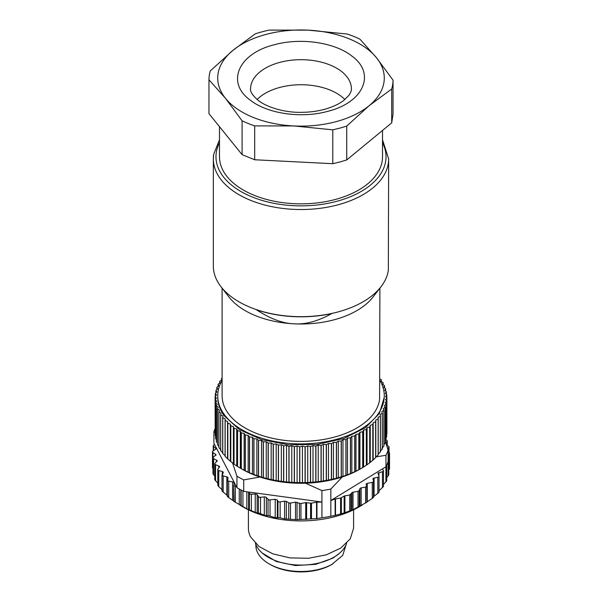 <?xml version="1.0" encoding="UTF-8"?>
<svg xmlns="http://www.w3.org/2000/svg" width="602" height="602" viewBox="0 0 602 602"><rect width="100%" height="100%" fill="white"/><g stroke="black" fill="none" stroke-linecap="round" stroke-linejoin="round"><path stroke-width="0.9" d="M215.192 432.68L213.898 431.777L213.898 443.23L236.962 487.673L236.962 476.22L232.515 462.863M236.962 487.673A88.532 51.117 180 0 0 241.703 490.329A88.532 51.117 0 0 0 243.727 491.352L243.727 479.899A88.532 51.117 180 0 1 236.962 476.22M243.727 479.899L259.989 477.04M243.727 491.352L248.859 492.052L250.011 494.159L255.24 494.039A1.753 1.016 180 0 1 256.422 494.174A1.753 1.016 180 0 1 257.167 494.716L259.146 497.41L264.308 496.928A1.753 1.016 180 0 1 265.505 496.981A1.753 1.016 180 0 1 266.362 497.47L268.891 500.006L275.212 499.306L275.212 517.705L280.141 517.848L284.595 518.916L297.042 519.646L316.554 518.615L316.554 502.234L311.475 503.114A1.753 1.016 180 0 1 310.572 503.129L305.726 502.617L300.94 503.445A1.753 1.016 180 0 1 299.412 503.295L295.514 502.166L290.48 503.039A1.753 1.016 180 0 1 288.727 502.783L286.341 501.391L284.595 501.135L280.141 501.902A1.753 1.016 180 0 1 277.958 501.225L277.326 499.999L275.212 499.306M305.462 483.203L321.927 490.585L321.927 502.038L248.859 492.052M375.866 456.873L385.965 455.293L385.965 466.746L330.837 500.495L330.837 489.05A88.532 51.117 180 0 1 321.927 490.585M330.837 489.05L342.297 476.95M385.965 466.746L386.68 465.248A88.532 51.117 0 0 0 388.102 461.516L388.102 450.07A88.532 51.117 180 0 1 385.965 455.293M388.102 450.07L385.235 441.206M213.898 431.777A88.532 51.117 180 0 1 215.102 428.534M222.273 489.817L218.759 486.679L218.759 470.546L222.273 471.547A1.753 1.016 180 0 1 223.101 472.051A1.753 1.016 180 0 1 223.252 472.457A1.753 1.016 180 0 1 223.176 472.743L222.146 475.61L226.871 476.912A1.753 1.016 180 0 1 227.797 477.348A1.753 1.016 180 0 1 228.045 477.86A1.753 1.016 180 0 1 228.015 478.033L227.594 480.945L232.56 481.909A1.753 1.016 180 0 1 233.568 482.277A1.753 1.016 180 0 1 233.93 482.894A1.753 1.016 180 0 1 233.93 482.939L234.118 485.867L236.255 486.303M218.759 470.546A1.753 1.016 180 0 1 217.856 469.929A1.753 1.016 180 0 1 217.781 469.635A1.753 1.016 180 0 1 217.924 469.236L219.549 466.467L215.554 464.669A1.753 1.016 180 0 1 214.839 464.112A1.753 1.016 180 0 1 214.763 463.818A1.753 1.016 180 0 1 215.004 463.307L217.194 460.673L213.605 458.611A1.753 1.016 180 0 1 213.01 458.009A1.753 1.016 180 0 1 212.98 457.836A1.753 1.016 180 0 1 213.341 457.219L216.073 454.758L212.942 452.456A1.753 1.016 180 0 1 212.476 451.816A1.753 1.016 180 0 1 212.476 451.771A1.753 1.016 180 0 1 212.973 451.064L216.193 448.806L213.567 446.308A1.753 1.016 180 0 1 213.236 445.713A1.753 1.016 180 0 1 213.243 445.638A1.753 1.016 180 0 1 213.891 444.923L214.605 444.592M216.193 448.806L215.87 448.144L215.87 449.325M215.719 455.421L216.073 454.758M216.983 461.358L217.194 460.673M219.482 467.16L219.549 466.467M222.07 474.918L222.146 475.61M227.375 480.261L227.594 480.945M233.757 485.204L234.118 485.867M316.554 502.234A1.753 1.016 180 0 1 316.961 502.196L316.961 518.578L316.554 518.615M316.961 518.578L321.927 517.788L321.927 502.038L316.961 502.196M321.927 517.788A88.532 51.117 0 0 0 330.837 516.245L330.837 500.495L335.126 499.05A1.753 1.016 180 0 1 335.51 498.953L340.589 498.072L344.148 496.108A1.753 1.016 180 0 1 344.916 495.837L349.702 495.01L351.877 492.827A1.753 1.016 180 0 1 353.013 492.218L358.055 491.345L359.266 490.577L359.936 488.658A1.753 1.016 180 0 1 361.155 487.891L365.602 487.116L366.776 485.859L366.144 484.633A1.753 1.016 180 0 1 366.069 484.339A1.753 1.016 180 0 1 367.25 483.383L372.277 482.383A1.753 1.016 180 0 0 373.195 481.961A1.753 1.016 180 0 0 373.458 481.419A1.753 1.016 180 0 0 373.443 481.284L373.135 478.357L372.886 479.041M366.851 502.264L366.776 485.859M382.345 468.958L383.346 470.388A1.753 1.016 180 0 1 383.474 470.764A1.753 1.016 180 0 1 383.391 471.08A1.753 1.016 180 0 1 382.458 471.682L378.056 473.127L378.967 476.009A1.753 1.016 180 0 1 379.027 476.272A1.753 1.016 180 0 1 378.861 476.701A1.753 1.016 180 0 1 377.815 477.236L373.135 478.357M378.056 473.127L377.951 473.819M388.757 474.858L388.433 474.572L388.757 474.858L388.109 475.956L388.102 459.823A1.753 1.016 180 0 0 388.757 459.108A1.753 1.016 180 0 0 388.764 459.033A1.753 1.016 180 0 0 388.433 458.438L388.102 458.182M388.102 451.696L389.058 452.29A1.753 1.016 180 0 1 389.524 452.93A1.753 1.016 180 0 1 389.524 452.975A1.753 1.016 180 0 1 389.027 453.682L388.102 454.232M386.574 445.247L388.395 446.135A1.753 1.016 180 0 1 388.99 446.737A1.753 1.016 180 0 1 389.02 446.91A1.753 1.016 180 0 1 388.659 447.527L387.568 448.355M386.996 445.457L386.996 441.439L385.731 442.688M387.161 440.634L386.996 441.439L387.161 440.634L386.07 439.934L386.07 404.168L384.339 405.613L385.152 407.238L383.271 408.623L383.895 410.271L381.871 411.58L382.323 413.25L380.155 414.485L380.366 416.238L378.124 417.321L378.207 419.007L375.791 420.076L375.625 421.829L373.165 422.739L372.879 424.425L370.253 425.305L369.786 426.976L367.062 427.766L366.325 429.467L363.616 430.099L362.697 431.777L359.921 432.304L358.822 433.944L355.993 434.373L354.721 435.968L351.854 436.292L350.402 437.835L347.505 438.06L345.894 439.55L342.974 439.663L341.206 441.093L338.286 441.1L336.48 442.432L333.44 442.365L331.499 443.629L328.474 443.456L326.269 444.667L323.394 444.359L321.197 445.472L318.225 445.074L315.779 446.12L312.995 445.608L310.572 446.549L307.712 445.947L305.056 446.804L302.407 446.09L299.796 446.857L297.095 446.044L294.408 446.714L291.797 445.811L288.907 446.368L286.529 445.382L283.723 445.849L281.33 444.758L278.47 445.126L276.198 443.952L273.316 444.216L271.171 442.959L268.131 443.087L266.257 441.793L263.337 441.838L261.486 440.446L258.446 440.348L256.866 438.926L253.841 438.715L252.426 437.248L249.431 436.924L248.167 435.404L245.217 434.983L244.126 433.417L241.221 432.883L240.311 431.28L237.564 430.701L236.729 429.015L233.96 428.278L233.403 426.622L230.799 425.847L230.34 424.109L227.759 423.183L227.564 421.498L225.148 420.542L225.073 418.789L222.77 417.75L222.875 415.99L220.648 414.801L220.994 413.122L218.895 411.851L219.429 410.195L217.503 408.924L218.187 407.208L216.396 405.876L217.262 404.19L215.629 402.791L216.675 401.135L215.2 399.683L216.419 398.072L215.11 396.492L216.502 395.01L215.35 393.452L216.916 391.947L215.93 390.359L217.661 388.907L216.848 387.289L218.729 385.905L218.135 384.181L220.129 382.947L219.677 381.277L221.845 380.043L221.581 378.365L222.108 378.056M275.212 517.705L268.891 515.756L265.505 515.59L259.146 513.16L256.422 512.784L246.85 508.803L233.757 501.338L233.757 485.25M212.476 467.566L212.973 467.197L212.476 467.566L212.942 468.589L212.942 452.456M213.01 473.751L213.341 473.353L213.01 473.751L213.605 474.737L213.605 458.611M214.763 476.137L213.605 474.737M217.781 483.105L214.839 479.862L215.004 479.44M218.759 486.679L217.924 485.37M227.797 495.958L222.07 491.051M227.594 496.695L228.722 497.553L228.722 481.419M233.93 501.203L228.722 497.553M234.118 501.609L233.757 485.287M240.83 489.87L240.83 505.665L240.333 505.379M388.764 470.185L389.524 468.725L389.524 452.975M388.109 475.956L386.732 477.567M386.702 480.938L383.474 484.429M383.346 486.521L378.906 490.908M378.861 492.444L373.135 496.966M373.195 497.703L372.277 498.388L372.277 482.383M366.851 502.045L372.277 498.388M335.51 498.953L335.51 515.342L344.148 512.964L353.013 509.691L366.776 502.286M335.51 515.342L335.126 515.432L335.126 499.05M330.837 516.245L335.126 515.432M240.74 505.62L243.358 507.125A81.518 47.069 0 0 0 358.642 507.125L362.201 505.07M248.408 509.804L248.408 528.21A52.592 30.363 0 0 0 250.62 536.924L259.048 546.526L272.751 553.825L289.998 557.903L308.63 558.257L326.299 554.833L340.8 548.061L350.289 538.805L353.592 528.21L353.592 509.804M255.376 543.313A46.459 26.819 0 0 0 256.497 545.961A46.459 26.819 0 0 0 303.355 565.045A46.459 26.819 0 0 0 346.624 543.313M219.482 126.668L219.482 156.776A81.518 47.069 0 0 0 335.449 199.435A81.518 47.069 0 0 0 382.21 160.885A81.518 47.069 0 0 0 382.518 156.776L382.518 130.438M391.699 122.876L346.729 159.951L339.897 161.998L332.793 163.706L254.691 159.756L242.094 154.669L208.962 113.643L208.962 79.773L225.524 98.367A83.272 48.077 180 0 1 232.786 50.47L255.271 33.855A92.038 53.142 0 0 1 262.103 31.808A92.038 53.142 0 0 1 269.207 30.1L308.254 30.153L347.309 34.043A92.038 53.142 0 0 1 359.906 39.138L376.476 57.732L393.038 80.164L393.038 114.026L391.699 122.876L391.699 89.006L369.214 105.628L346.729 126.081L339.897 128.128L332.793 129.836L293.746 125.946L254.691 125.893L254.691 159.756M346.729 159.951L346.729 126.081M332.793 163.706L332.793 129.836M242.094 154.669L242.094 120.799A92.038 53.142 0 0 0 254.691 125.893M242.094 120.799L225.524 98.367A83.272 48.077 180 0 0 293.746 125.946A83.272 48.077 180 0 0 336.194 121.627A83.272 48.077 180 0 0 369.214 105.628A83.272 48.077 180 0 0 376.476 57.732A83.272 48.077 180 0 0 308.254 30.153A83.272 48.077 180 0 0 265.806 34.48A83.272 48.077 180 0 0 232.786 50.47L210.301 70.931A92.038 53.142 0 0 0 208.962 79.773M391.699 89.006A92.038 53.142 0 0 0 393.038 80.164M219.482 139.807L213.695 154.255L213.341 158.928L213.341 266.054A87.659 50.606 0 0 0 220.979 286.718A87.659 50.606 0 0 0 301 316.667A87.659 50.606 0 0 0 381.021 286.718A87.659 50.606 0 0 0 388.328 270.464L388.659 158.928A87.659 50.606 0 0 1 388.328 163.338A87.659 50.606 0 0 1 297.177 209.488A87.659 50.606 0 0 1 213.341 158.928A87.659 50.606 0 0 1 213.672 154.518M220.979 286.718L228.978 297.049A78.892 45.549 0 0 0 294.122 323.823L294.122 323.823A78.892 45.549 0 0 0 373.022 297.049L381.021 286.718M294.122 323.823L294.122 323.823C305.44 324.628 318.007 321.205 331.815 313.567A87.493 50.515 0 0 1 256.429 309.759C270.238 318.789 282.797 323.485 294.122 323.823L294.122 323.823M222.108 288.17L222.108 395.83A78.892 45.549 0 0 0 270.81 437.91A78.892 45.549 0 0 0 356.783 428.037C370.125 420.173 377.732 410.76 379.591 399.803L379.892 288.17M344.886 99.526A50.402 29.099 0 0 0 279.697 87.463A50.402 29.099 0 0 0 265.362 93.257A50.402 29.099 0 0 0 257.114 99.526M222.108 380.441A83.272 48.077 0 0 0 217.728 395.83A83.272 48.077 0 0 0 224.094 414.266A83.272 48.077 0 0 0 317.284 442.982A83.272 48.077 0 0 0 384.272 395.83A83.272 48.077 0 0 0 379.892 380.441M217.728 395.83L217.728 397.26A83.272 48.077 180 0 0 224.094 415.704L239.34 429.58L261.795 439.678L288.825 444.825L317.284 444.411L343.832 438.489L365.384 427.751L379.41 413.454L384.272 397.26L384.272 395.83M379.892 378.929L381.352 379.727L381.006 381.405L383.105 382.676L382.571 384.332L384.497 385.604L383.813 387.319L385.604 388.651L384.738 390.337L386.371 391.736L385.325 393.384L386.8 394.844L385.581 396.455L386.89 398.035L385.498 399.517L386.642 401.15L385.084 402.58L386.07 404.168M220.648 414.801L220.648 450.582A85.905 49.597 0 0 0 220.693 450.657L220.693 414.876M220.693 450.657L222.875 452.854M222.71 417.675L222.71 453.464A85.905 49.597 0 0 0 222.77 453.532L222.77 417.75M222.77 453.532L225.073 455.646L225.088 456.263A85.905 49.597 0 0 0 225.148 456.331L225.148 420.542M225.073 418.789L225.073 455.646M225.088 420.474L225.088 456.263M225.148 456.331L227.759 458.965A85.905 49.597 0 0 0 227.834 459.033L227.834 423.251M227.564 421.498L227.564 458.355M227.759 423.183L227.759 458.965M227.834 459.033L230.724 461.568A85.905 49.597 0 0 0 230.799 461.636L230.799 425.847M230.34 424.109L230.34 460.974M230.724 425.787L230.724 461.568M230.799 461.636L233.96 464.059A85.905 49.597 0 0 0 234.05 464.127L234.05 428.338M233.403 426.622L233.403 463.48M233.96 428.278L233.96 464.059M234.05 464.127L237.466 466.43A85.905 49.597 0 0 0 237.564 466.49L237.564 430.701M236.729 429.015L236.729 465.873M237.466 430.648L237.466 466.43M237.564 466.49L241.221 468.672A85.905 49.597 0 0 0 241.327 468.725L241.327 432.936M240.311 431.28L240.311 468.138L241.221 468.672L241.221 432.883M241.327 468.725L245.217 470.764A85.905 49.597 0 0 0 245.323 470.817L245.323 435.028M244.126 433.417L244.126 470.275M245.217 434.983L245.217 470.764M245.323 470.817L249.431 472.713A85.905 49.597 0 0 0 249.537 472.758L249.537 436.977M248.167 435.404L248.167 472.261M249.431 436.924L249.431 472.713M249.537 472.758L253.841 474.504A85.905 49.597 0 0 0 253.961 474.549L253.961 438.76M252.426 437.248L252.426 474.105M253.841 438.715L253.841 474.504M253.961 474.549L258.446 476.129A85.905 49.597 0 0 0 258.567 476.174L258.567 440.386M256.866 438.926L256.866 475.783M258.446 440.348L258.446 476.129M258.567 476.174L263.217 477.589A85.905 49.597 0 0 0 263.337 477.627L263.337 441.838M261.486 440.446L261.486 477.303M263.217 441.8L263.217 477.589M263.337 477.627L268.131 478.868A85.905 49.597 0 0 0 268.259 478.899L268.259 443.117M266.257 441.793L266.257 478.65M268.131 443.087L268.131 478.868M268.259 478.899L273.18 479.975A85.905 49.597 0 0 0 273.316 479.997L273.316 444.216M271.171 442.959L271.171 479.824M273.18 444.186L273.18 479.975M273.316 479.997L278.342 480.885A85.905 49.597 0 0 0 278.47 480.908L278.47 445.126M276.198 443.952L276.198 480.81M278.342 445.104L278.342 480.885M278.47 480.908L283.587 481.615A85.905 49.597 0 0 0 283.723 481.63L283.723 445.849M281.33 444.758L281.33 481.623M283.587 445.826L283.587 481.615M283.723 481.63L288.907 482.149A85.905 49.597 0 0 0 289.043 482.164L289.043 446.375M286.529 445.382L286.529 482.24M288.907 446.368L288.907 482.149M289.043 482.164L294.273 482.495A85.905 49.597 0 0 0 294.408 482.495L294.408 446.714M291.797 445.811L291.797 482.669M294.273 446.707L294.273 482.495M294.408 482.495L299.661 482.638A85.905 49.597 0 0 0 299.796 482.638L299.796 446.857M297.095 446.044L297.095 482.909M299.661 446.85L299.661 482.638M299.796 482.638L305.056 482.593A85.905 49.597 0 0 0 305.191 482.586L305.191 446.797M302.407 446.09L302.407 482.954M305.056 446.804L305.056 482.593M305.191 482.586L310.436 482.345A85.905 49.597 0 0 0 310.572 482.337L310.572 446.549M307.712 445.947L307.712 482.804M310.436 446.556L310.436 482.345M310.572 482.337L315.779 481.909A85.905 49.597 0 0 0 315.915 481.893L315.915 446.105M312.995 445.608L312.995 482.465M315.779 446.12L315.779 481.909M315.915 481.893L321.062 481.276A85.905 49.597 0 0 0 321.197 481.254L321.197 445.472M318.225 445.074L318.225 481.939M321.062 445.488L321.062 481.276M321.197 481.254L326.269 480.449A85.905 49.597 0 0 0 326.397 480.426L326.397 444.645M323.394 444.359L323.394 481.216M326.269 444.667L326.269 480.449M326.397 480.426L331.371 479.44A85.905 49.597 0 0 0 331.499 479.41L331.499 443.629M328.474 443.456L328.474 480.313M331.371 443.659L331.371 479.44M331.499 479.41L336.36 478.251A85.905 49.597 0 0 0 336.48 478.214L336.48 442.432M333.44 442.365L333.44 479.222M336.36 442.462L336.36 478.251M336.48 478.214L341.206 476.874A85.905 49.597 0 0 0 341.326 476.844L341.326 441.055M338.286 441.1L338.286 477.958M341.206 441.093L341.206 476.874M341.326 476.844L345.894 475.332A85.905 49.597 0 0 0 346.007 475.294L346.007 439.505M342.974 439.663L342.974 476.521M345.894 439.55L345.894 475.332M346.007 475.294L350.402 473.623A85.905 49.597 0 0 0 350.514 473.578L350.514 437.789M347.505 438.06L347.505 474.918M350.402 437.835L350.402 473.623M350.514 473.578L354.721 471.75A85.905 49.597 0 0 0 354.826 471.705L354.826 435.916M351.854 436.292L351.854 473.149M354.721 435.968L354.721 471.75M354.826 471.705L358.822 469.726A85.905 49.597 0 0 0 358.92 469.673L358.92 433.892M355.993 434.373L355.993 471.231M358.822 433.944L358.822 469.726M358.92 469.673L362.697 467.558A85.905 49.597 0 0 0 362.795 467.506L362.795 431.717M359.921 432.304L359.921 469.161M362.697 431.777L362.697 467.558M362.795 467.506L366.325 465.256A85.905 49.597 0 0 0 366.415 465.195L366.415 429.407M363.616 430.099L363.616 466.956M366.325 429.467L366.325 465.256M366.415 465.195L369.703 462.825A85.905 49.597 0 0 0 369.786 462.757L369.786 426.976M367.062 427.766L367.062 464.624M369.703 427.036L369.703 462.825M369.786 462.757L372.804 460.274A85.905 49.597 0 0 0 372.879 460.206L372.879 424.425M370.253 425.305L370.253 462.17M372.804 424.485L372.804 460.274M372.879 460.206L375.625 457.618A85.905 49.597 0 0 0 375.693 457.55L375.693 421.761M373.165 422.739L373.165 459.604M375.625 421.829L375.625 457.618M375.693 457.55L378.146 454.864A85.905 49.597 0 0 0 378.207 454.796L378.207 419.007M375.791 420.076L375.791 456.933M378.146 419.075L378.146 454.864M378.124 454.179L380.366 452.027A85.905 49.597 0 0 0 380.419 451.952L380.419 416.163M380.366 416.238L380.366 452.027M380.155 451.342L382.278 449.107A85.905 49.597 0 0 0 382.323 449.032L382.323 413.25M382.278 413.326L382.278 449.107M381.871 448.437L383.865 446.135A85.905 49.597 0 0 0 383.895 446.052L383.895 410.271M383.865 410.346L383.865 446.135M383.895 444.682L385.122 443.102A85.905 49.597 0 0 0 385.152 443.027L385.152 407.238M385.122 407.313L385.122 443.102M385.152 441.326L386.048 440.032A85.905 49.597 0 0 0 386.07 439.957M386.048 404.243L386.048 440.032M386.07 437.865L386.642 436.932A85.905 49.597 0 0 0 386.65 436.856L386.65 401.067M386.642 401.15L386.642 436.932M386.65 434.275L386.89 433.824A85.905 49.597 0 0 0 386.898 433.741L386.898 397.96M386.89 398.035L386.89 433.824M386.808 394.92L386.808 397.854M386.386 391.812L386.386 394.43M385.626 388.734L385.626 391.097M384.527 385.679L384.527 387.846M383.105 382.676L383.105 384.686M381.352 379.727L381.352 381.608M221.581 380.186L221.581 378.365M219.677 383.226L219.677 381.277M218.105 386.349L218.105 384.257M216.848 389.554L216.848 387.289M215.93 392.85L215.93 390.359M215.35 396.229L215.35 393.452M215.192 432.529L215.102 396.567M215.192 399.608L215.192 435.389A85.905 49.597 0 0 0 215.2 435.472L215.2 399.683M215.2 435.472L215.614 436.187M215.614 402.708L215.614 438.497A85.905 49.597 0 0 0 215.629 438.572L215.629 402.791M215.629 438.572L216.374 439.708M216.374 405.793L216.374 441.582A85.905 49.597 0 0 0 216.396 441.657L216.396 405.876M216.396 441.657L217.472 443.117M217.472 408.848L217.472 444.63A85.905 49.597 0 0 0 217.503 444.712L217.503 408.924M217.503 444.712L218.895 446.413M218.895 411.851L218.895 447.64A85.905 49.597 0 0 0 218.94 447.715L218.94 411.926M218.94 447.715L220.994 449.98M240.74 468.394L242.117 469.191A83.272 48.077 0 0 0 359.883 469.191L361.268 468.394M262.186 552.997L276.265 561.493L295.386 565.549L315.644 564.345L332.921 558.122L339.814 552.997M331.694 564.556A43.389 25.051 0 0 1 331.679 564.563L332.921 563.848A45.142 26.067 180 0 1 269.079 563.848L270.321 564.563A43.389 25.051 0 0 0 331.679 564.563L342.704 555.39L346.142 544.599M269.079 563.848A45.142 26.067 180 0 1 255.858 545.42L255.858 544.599M239.25 489.005L239.25 504.739M235.344 502.384L235.344 486.25M213.567 450.71L213.567 446.308M215.606 454.119L215.606 455.503M216.6 460.071L216.6 461.734M215.554 480.802L215.554 464.669M218.835 465.91L218.835 468.025M222.273 471.547L222.273 474.519M223.169 492.293L223.169 476.159M226.871 476.912L226.871 495.175M232.56 481.909L232.56 500.172M241.131 490.028L241.131 505.793M242.922 506.726L242.922 490.954M246.85 491.781L246.85 508.803M248.611 509.616L248.611 492.022M249.386 493.565L249.386 509.698M311.475 503.114L311.475 518.879M251.358 510.504L251.358 494.37M255.24 494.039L255.24 512.302M257.167 512.987L257.167 494.716M258.393 496.868L258.393 513.002M260.523 513.656L260.523 497.523M264.308 496.928L264.308 515.192M266.362 515.733L266.362 497.47M268.033 499.517L268.033 515.651M270.05 516.072L270.05 500.066M277.326 517.961L277.326 499.999M277.958 501.225L277.958 517.652M280.141 517.848L280.141 501.902M284.595 501.135L284.595 518.916M286.341 519.074L286.341 501.391M288.727 502.783L288.727 518.826M290.48 518.909L290.48 503.039M295.514 502.166L295.514 519.639M297.042 519.646L297.042 502.316M299.412 503.295L299.412 519.3M300.94 519.255L300.94 503.445M305.726 502.617L305.726 519.488M306.621 519.451L306.621 502.602M310.572 503.129L310.572 518.962M340.589 498.072L340.589 513.845M341.357 513.634L341.357 497.801M344.148 496.108L344.148 512.964M344.916 512.708L344.916 495.837M349.702 495.01L349.702 510.812M350.838 510.406L350.838 494.4M351.877 492.827L351.877 510.157M353.013 509.691L353.013 492.218M358.055 491.345L358.055 507.215M359.266 506.621L359.266 490.577M359.936 488.658L359.936 506.342M361.155 505.672L361.155 487.891M365.602 487.116L365.602 503.061M367.25 501.782L367.25 483.383M374.083 496.198L374.083 477.935M377.815 493.369L377.815 477.236M378.906 475.873L378.906 472.638M382.458 487.816L382.458 471.682M382.579 469.289L382.579 468.815M385.912 481.984L385.912 466.776M389.027 469.816L389.027 453.682M388.659 452.042L388.659 447.527M219.482 142.825A85.025 49.093 0 0 0 216.299 152.502A85.025 49.093 0 0 0 293.588 205.681A85.025 49.093 0 0 0 385.701 161.058A85.025 49.093 0 0 0 382.518 142.825M274.143 44.796C300.428 37.377 334.772 42.358 351.877 56.061C376.227 73.572 363.646 102.506 327.857 111.302C301.572 118.722 267.228 113.74 250.123 100.037C225.773 82.527 238.354 53.593 274.143 44.796M351.402 88.787A50.402 29.099 0 0 0 279.697 62.412A50.402 29.099 0 0 0 250.598 88.787C249.973 91.376 252.419 95.176 257.927 100.188C267.882 108.127 286.59 112.664 300.797 112.326C309.142 112.326 317.021 111.332 324.44 109.346C332.71 107.028 339.219 104.003 343.96 100.271L348.934 95.297C350.778 92.512 351.598 90.338 351.402 88.787M213.236 450.906L213.236 445.713M212.476 467.513L212.476 451.771M212.98 473.593L212.98 457.836M214.763 479.606L214.763 463.818M217.781 485.475L217.781 469.635M221.995 491.104L221.995 475.204M227.353 496.417L227.353 480.434M373.458 497.425L373.458 481.419M379.027 492.188L379.027 476.272M383.474 486.612L383.474 470.764M386.732 480.787L386.732 465.12M388.764 474.79L388.764 459.033M389.02 452.26L389.02 446.91M387.236 445.57L387.236 440.927M382.518 139.807L388.659 158.928"/></g></svg>
